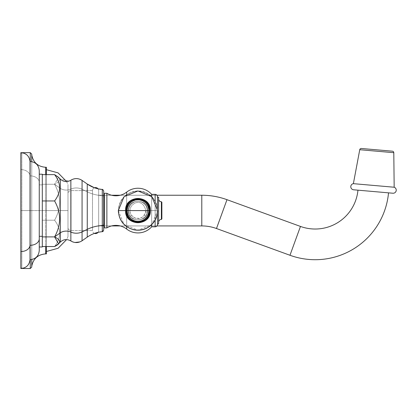 <?xml version="1.0" encoding="UTF-8"?>
<svg xmlns="http://www.w3.org/2000/svg" width="417" height="417" viewBox="0 0 417 417"><rect width="100%" height="100%" fill="white"/><g stroke="black" fill="none" stroke-linecap="round" stroke-linejoin="round"><path stroke-width="0.31" stroke-dasharray="2.08 1.56" d="M20.85 210.585L20.85 153.628L20.85 267.542L20.85 153.628L20.85 210.585L21.83 210.585L21.83 152.7L21.83 210.585L30.279 210.585L21.83 210.585L30.279 210.585L30.279 152.643L30.279 210.585L30.279 161.483L30.279 210.585L31.749 210.585L30.279 210.585L30.279 259.682L30.279 210.585L21.83 210.585L21.83 268.522L21.83 152.643L21.83 210.585L20.85 210.585L20.85 267.542L20.85 210.585L21.83 210.585L21.83 268.47L21.83 210.585L20.85 210.585M31.749 161.634L31.749 154.118M31.749 267.052L31.749 210.585L30.279 210.585L30.279 268.522L30.279 210.585L46.381 210.585L46.381 251.482L46.381 167.28L46.381 251.482L46.381 169.683L46.381 210.585L67.987 210.585L46.381 210.585L67.987 210.585L67.987 184.512L67.987 236.658L67.987 184.512L67.987 236.658L67.987 210.585L46.381 210.585L46.381 251.482M67.987 193.691L67.987 227.473L67.987 193.691A3.091 3.091 0 0 1 71.078 190.6L71.078 230.57A3.091 3.091 0 0 1 67.987 227.473L67.987 193.691L67.987 227.473A3.091 3.091 0 0 0 71.078 230.57L71.078 190.6L92.491 190.6L92.491 230.57L71.078 230.57L71.078 190.6A3.091 3.091 0 0 0 67.987 193.691M46.381 174.629L46.381 210.585L45.693 210.585L45.693 167.28L45.693 210.585L31.749 210.585L31.749 266.119L31.749 154.118L31.749 259.53M46.381 253.89L46.381 210.585L45.693 210.585L45.693 246.536L45.693 174.629L45.693 210.585L31.749 210.585L31.749 155.051L31.749 266.119L31.749 210.585L45.693 210.585L45.693 253.89L45.693 210.585L46.381 210.585L46.381 167.28M98.673 230.497A3.091 3.091 0 0 1 98.063 232.337A3.091 3.091 0 0 0 98.673 230.497L98.673 190.673L98.673 230.497M94.482 233.384A3.091 3.091 0 0 1 92.491 230.57L92.491 190.6A3.091 3.091 0 0 1 94.482 187.78A3.091 3.091 0 0 0 92.491 190.6L71.078 190.6L71.078 230.57L92.491 230.57L92.491 190.6L92.491 230.57A3.091 3.091 0 0 0 94.482 233.384M98.063 188.828A3.091 3.091 0 0 1 98.673 190.673A3.091 3.091 0 0 0 98.063 188.828L94.482 187.78M98.673 195.239L98.673 225.925L98.673 195.239L103.682 195.239L98.673 195.239L98.673 225.925L98.673 195.239M201.786 195.239L201.786 225.925L201.786 195.239M216.486 228.521L226.984 199.686L216.486 228.521M289.971 255.267L300.464 226.431L289.971 255.267M357.958 190.173L388.529 192.847L357.958 190.173M392.402 151.194L361.377 148.478L392.402 151.194M392.861 193.227L353.632 189.792L392.861 193.227M353.376 183.662L394.169 187.233L353.376 183.662M393.794 152.69L359.751 149.713L393.794 152.69M58.416 243.955L60.303 242.063L60.303 179.102L60.303 232.842A8.423 5.953 180 0 1 70.859 232.06A8.423 5.953 0 0 0 60.303 232.842L54.58 236.903L60.303 232.842L60.303 242.063L60.303 188.322A8.423 5.953 0 0 0 70.859 189.109L70.859 240.953L70.859 189.109A8.423 5.953 180 0 1 60.303 188.322L54.58 184.267L42.305 184.267L54.58 184.267C61.252 196.251 61.252 208.234 54.58 220.218L42.305 220.218L54.58 220.218C61.252 228.99 61.252 237.763 54.58 246.536C61.252 237.763 61.252 228.99 54.58 220.218C61.252 208.234 61.252 196.251 54.58 184.267L60.303 188.322L54.58 184.267C61.252 196.251 61.252 208.234 54.58 220.218C61.252 228.99 61.252 237.763 54.58 246.536L58.583 243.783L54.58 236.903C61.252 224.919 61.252 212.936 54.58 200.952C61.252 192.18 61.252 183.402 54.58 174.629L58.583 177.387L54.58 184.267C61.252 181.051 61.252 177.84 54.58 174.629L42.305 174.629L42.305 246.968L42.305 184.856L39.261 184.856L39.261 236.309C39.261 250.179 39.261 250.179 39.261 236.309L39.261 184.856L42.305 184.856L39.261 184.856C39.261 170.991 39.261 170.991 39.261 184.856L39.261 236.309C39.261 250.179 39.261 250.179 39.261 236.309L39.261 184.856C39.261 170.991 39.261 170.991 39.261 184.856L39.261 182.359A9.179 6.495 0 0 0 30.029 175.865L30.029 161.483C29.331 156.088 26.271 153.143 20.85 152.643L20.85 169.615A9.19 6.495 180 0 1 30.029 175.865L30.029 161.483L30.029 175.865A9.179 6.495 180 0 1 39.261 182.359L39.261 238.811C39.261 254.026 39.261 254.026 39.261 238.811L39.261 182.359C39.261 167.144 39.261 167.144 39.261 182.359A9.179 6.495 0 0 0 30.029 175.865A9.19 6.495 0 0 0 20.85 169.615L20.85 251.555C20.85 273.635 20.85 273.635 20.85 251.555A9.19 6.495 0 0 0 30.029 245.305L30.029 175.865A9.19 6.495 0 0 0 20.85 169.615L20.85 268.522L20.85 169.615C20.85 147.529 20.85 147.529 20.85 169.615L20.85 268.522C26.266 268.027 29.331 265.082 30.029 259.687L30.029 245.305A9.179 6.495 0 0 0 39.261 238.811A9.179 6.495 180 0 1 30.029 245.305A9.19 6.495 180 0 1 20.85 251.555L20.85 152.643L20.85 251.555C20.85 273.635 20.85 273.635 20.85 251.555M58.583 177.387L54.58 184.267L42.305 184.267L42.305 185.946L42.305 174.202L42.305 246.536L42.305 174.202L39.261 174.202L39.261 184.856L42.305 184.856L42.305 183.814L42.305 218.539L42.305 183.814L42.305 184.267L54.58 184.267L60.303 188.322A8.423 5.953 0 0 0 70.859 189.109A10.013 7.084 180 0 1 82.066 189.245L82.066 180.405L82.066 189.245L87.262 191.82L87.262 184.043L87.262 237.122L87.262 184.043L87.262 237.122L87.262 191.82L82.066 189.245A10.013 7.084 0 0 0 70.859 189.109L70.859 240.953C67.08 238.842 63.561 239.212 60.303 242.063L60.303 179.102L69.06 181.103M54.58 174.629L42.305 174.629L42.305 235.224L42.305 200.952L54.58 200.952L42.305 200.952L42.305 174.629L42.305 220.218L54.58 220.218L42.305 220.218L42.305 246.536L54.58 246.536C61.252 237.763 61.252 228.99 54.58 220.218C61.252 208.234 61.252 196.251 54.58 184.267C61.252 181.051 61.252 177.84 54.58 174.629C61.252 183.402 61.252 192.18 54.58 200.952C61.252 212.936 61.252 224.919 54.58 236.903C61.252 240.114 61.252 243.325 54.58 246.536L42.305 246.536L42.305 246.087L42.305 246.968L39.261 246.968L39.261 182.359L39.261 238.811C39.261 254.026 39.261 254.026 39.261 238.811M82.066 240.765L87.262 237.122L87.262 191.82L82.066 189.245L82.066 231.925A10.013 7.084 180 0 1 70.859 232.06A10.013 7.084 0 0 0 82.066 231.925L87.262 229.35A30.686 21.7 180 0 1 102.29 225.503L102.29 195.662A30.686 21.7 180 0 1 87.262 191.82A30.686 21.7 0 0 0 102.29 195.662L102.29 225.503A30.686 21.7 0 0 0 87.262 229.35L82.066 231.925L82.066 240.765L82.066 189.245A10.013 7.084 0 0 0 70.859 189.109L70.859 240.953L71.813 241.5M103.161 231.315L103.682 230.168L103.682 196.735A1.522 1.074 0 0 0 102.29 195.662L102.29 231.685C96.801 232.17 91.792 233.984 87.262 237.122L87.262 191.82A30.686 21.7 0 0 0 102.29 195.662A1.522 1.074 180 0 1 103.682 196.735L103.682 224.429L103.682 196.735A1.522 1.074 0 0 0 102.29 195.662L102.29 231.685L102.29 195.662A1.522 1.074 180 0 1 103.682 196.735L103.682 224.429A1.522 1.074 180 0 1 102.29 225.503A1.522 1.074 0 0 0 103.682 224.429L103.682 196.735L103.682 224.429M103.682 224.028L103.682 197.142L103.682 224.028L103.682 197.142L103.682 224.028L103.682 197.142L103.682 224.028L103.682 197.142L104.417 197.142L104.417 224.028L104.417 197.142L104.417 224.028L104.417 197.142L104.417 224.028L104.417 197.142L104.417 224.028L103.682 224.028L104.417 224.028L104.417 197.142L103.682 197.142L103.682 224.028M104.417 193.274L104.417 227.891L104.417 193.274L104.417 227.891L106.872 227.891L106.872 193.274L104.417 193.274L104.417 227.891L104.417 193.274L104.417 227.891L106.872 227.891L106.872 193.274A17.571 17.571 0 0 0 126.674 192.101L126.674 229.069A17.571 17.571 0 0 0 106.872 227.891L106.872 193.274L106.872 227.891A17.571 17.571 0 0 1 126.674 229.069A18.411 18.411 0 0 0 151.652 226.812L151.652 194.358A18.411 18.411 0 0 0 126.674 192.101L126.674 229.069A18.411 18.411 0 0 0 151.652 226.812L155.14 226.812L155.14 194.358L155.14 226.812L155.14 194.358L151.652 194.358L151.652 226.812L151.652 194.358L151.652 226.812L155.14 226.812A2.309 2.309 0 0 0 157.449 224.502L157.449 196.662A2.309 2.309 0 0 0 155.14 194.358L155.14 226.812A2.309 2.309 0 0 0 157.449 224.502L157.449 196.662A2.309 2.309 0 0 0 155.14 194.358L151.652 194.358A18.411 18.411 0 0 0 126.674 192.101A17.571 17.571 0 0 1 106.872 193.274L104.417 193.274M126.674 226.66L126.674 194.504L126.674 226.66M151.652 196.511L151.652 224.659L151.652 196.511M148.989 210.027C149.041 194.499 126.247 194.979 126.909 210.585C126.236 226.165 149.036 226.686 148.989 211.143L148.989 210.027A11.045 11.045 0 0 0 137.678 199.54A11.045 11.045 0 0 0 126.909 210.585C126.247 194.979 149.041 194.499 148.989 210.027L148.989 211.143A11.045 11.045 0 0 1 137.678 221.63A11.045 11.045 0 0 1 126.909 210.585L125.679 210.585A12.275 12.275 0 0 1 137.954 198.31A12.275 12.275 0 0 1 150.229 210.585A12.275 12.275 0 0 0 137.954 198.31A12.275 12.275 0 0 0 125.679 210.585L128.665 210.585A9.289 9.289 0 0 1 137.954 201.296A9.289 9.289 0 0 1 147.243 210.585L150.229 210.585A12.275 12.275 0 0 0 137.954 198.31A12.275 12.275 0 0 0 125.679 210.585A12.275 12.275 0 0 0 137.954 222.86A12.275 12.275 0 0 0 150.229 210.585A12.275 12.275 0 0 1 137.954 222.86A12.275 12.275 0 0 1 125.679 210.585A12.275 12.275 0 0 0 137.954 222.86A12.275 12.275 0 0 0 150.229 210.585L157.313 210.585A19.359 19.359 0 0 0 137.954 191.226A19.359 19.359 0 0 0 118.595 210.585L128.665 210.585A9.289 9.289 0 0 1 137.954 201.296A9.289 9.289 0 0 1 147.243 210.585A9.289 9.289 0 0 1 137.954 219.874A9.289 9.289 0 0 1 128.665 210.585L125.679 210.585A12.275 12.275 0 0 0 137.954 222.86A12.275 12.275 0 0 0 150.229 210.585L148.999 210.585L150.229 210.585A12.275 12.275 0 0 0 137.954 198.31A12.275 12.275 0 0 0 125.679 210.585L126.909 210.585A11.045 11.045 0 0 1 137.678 199.54A11.045 11.045 0 0 1 148.989 210.027L148.989 211.143C149.041 226.666 126.252 226.191 126.909 210.585C126.236 195 149.036 194.484 148.989 210.027A11.045 11.045 0 0 0 137.678 199.54A11.045 11.045 0 0 0 126.909 210.585C126.252 226.191 149.041 226.666 148.989 211.143A11.045 11.045 0 0 1 137.678 221.63A11.045 11.045 0 0 1 126.909 210.585L125.679 210.585A12.275 12.275 0 0 0 137.954 222.86A12.275 12.275 0 0 0 150.229 210.585A12.275 12.275 0 0 1 137.954 222.86A12.275 12.275 0 0 1 125.679 210.585L118.595 210.585A19.359 19.359 0 0 1 137.954 191.226A19.359 19.359 0 0 1 157.313 210.585L147.243 210.585A9.289 9.289 0 0 1 137.954 219.874A9.289 9.289 0 0 1 128.665 210.585A9.289 9.289 0 0 0 137.954 219.874A9.289 9.289 0 0 0 147.243 210.585L150.229 210.585A12.275 12.275 0 0 1 137.954 222.86A12.275 12.275 0 0 1 125.679 210.585A12.275 12.275 0 0 1 137.954 198.31A12.275 12.275 0 0 1 150.229 210.585A12.275 12.275 0 0 0 137.954 198.31A12.275 12.275 0 0 0 125.679 210.585A12.275 12.275 0 0 1 137.954 198.31A12.275 12.275 0 0 1 150.229 210.585L157.313 210.585A19.359 19.359 0 0 1 137.954 229.944A19.359 19.359 0 0 1 118.595 210.585A19.359 19.359 0 0 0 137.954 229.944A19.359 19.359 0 0 0 157.313 210.585A19.359 19.359 0 0 1 137.954 229.944A19.359 19.359 0 0 1 118.595 210.585L128.665 210.585A9.289 9.289 0 0 0 137.954 219.874A9.289 9.289 0 0 0 147.243 210.585A9.289 9.289 0 0 0 137.954 201.296A9.289 9.289 0 0 0 128.665 210.585L125.679 210.585A12.275 12.275 0 0 1 137.954 198.31A12.275 12.275 0 0 1 150.229 210.585L148.999 210.585L148.989 210.027C149.036 194.484 126.236 195 126.909 210.585A11.045 11.045 0 0 0 137.678 221.63A11.045 11.045 0 0 0 148.989 211.143L148.999 210.585L150.229 210.585A12.275 12.275 0 0 1 137.954 222.86A12.275 12.275 0 0 1 125.679 210.585L126.909 210.585A11.045 11.045 0 0 0 137.678 221.63A11.045 11.045 0 0 0 148.989 211.143C149.036 226.686 126.236 226.165 126.909 210.585A11.045 11.045 0 0 1 137.678 199.54A11.045 11.045 0 0 1 148.989 210.027M155.14 201.077L155.14 220.093L155.14 201.077M157.449 208.182L157.449 212.983L157.449 208.182M157.449 197.231L157.449 223.939L157.449 197.231L157.449 223.939L157.449 197.231L157.449 223.939L157.449 197.231L157.449 223.939L158.627 223.939L158.627 197.231L158.627 223.939L158.627 197.231L157.449 197.231L158.627 197.231L158.627 223.939L158.627 197.231L158.627 223.939L157.449 223.939L157.449 197.231M158.627 198.998L158.627 222.172L158.627 198.998A2.752 2.752 0 0 0 161.374 201.745L161.374 219.42A2.752 2.752 0 0 0 158.627 222.172L158.627 198.998L158.627 222.172A2.752 2.752 0 0 1 161.374 219.42L161.374 201.745L161.374 219.42L161.869 218.93L161.869 202.235L161.869 218.93L161.869 202.235L161.869 218.93L161.869 202.235L161.374 201.745L161.374 219.42L161.374 201.745A2.752 2.752 0 0 1 158.627 198.998M127.227 210.585L125.559 210.585L127.227 210.585A10.727 10.727 0 0 1 137.954 199.858A10.727 10.727 0 0 1 148.681 210.585A10.727 10.727 0 0 0 137.954 199.858A10.727 10.727 0 0 0 127.227 210.585A10.727 10.727 0 0 0 137.954 221.312A10.727 10.727 0 0 0 148.681 210.585L150.355 210.585L148.681 210.585A10.727 10.727 0 0 1 137.954 221.312A10.727 10.727 0 0 1 127.227 210.585L118.595 210.585A19.359 19.359 0 0 0 137.954 229.944A19.359 19.359 0 0 0 157.313 210.585L148.681 210.585A10.727 10.727 0 0 1 137.954 221.312A10.727 10.727 0 0 1 127.227 210.585A10.727 10.727 0 0 0 137.954 221.312A10.727 10.727 0 0 0 148.681 210.585L148.572 210.585A10.618 10.618 0 0 0 137.954 199.967A10.618 10.618 0 0 0 127.341 210.585L126.294 210.585L127.341 210.585A10.618 10.618 0 0 0 137.954 221.198A10.618 10.618 0 0 0 148.572 210.585A10.618 10.618 0 0 0 137.954 199.967A10.618 10.618 0 0 0 127.341 210.585A10.618 10.618 0 0 0 137.954 221.198A10.618 10.618 0 0 0 148.572 210.585L149.614 210.585L148.572 210.585A10.618 10.618 0 0 1 137.954 221.198A10.618 10.618 0 0 1 127.341 210.585L127.227 210.585A10.727 10.727 0 0 1 137.954 199.858A10.727 10.727 0 0 1 148.681 210.585L147.243 210.585A9.289 9.289 0 0 0 137.954 201.296A9.289 9.289 0 0 0 128.665 210.585L118.595 210.585A19.359 19.359 0 0 1 137.954 191.226A19.359 19.359 0 0 1 157.313 210.585A19.359 19.359 0 0 0 137.954 191.226A19.359 19.359 0 0 0 118.595 210.585L126.294 210.585A11.66 11.66 0 0 0 137.954 222.245A11.66 11.66 0 0 0 149.614 210.585L148.572 210.585A10.618 10.618 0 0 1 137.954 221.198A10.618 10.618 0 0 1 127.341 210.585A10.618 10.618 0 0 1 137.954 199.967A10.618 10.618 0 0 1 148.572 210.585L148.681 210.585A10.727 10.727 0 0 0 137.954 199.858A10.727 10.727 0 0 0 127.227 210.585M20.85 169.615A9.19 6.495 180 0 1 30.029 175.865L30.029 259.687C35.633 259.166 38.713 256.101 39.261 250.502M39.261 236.309L42.305 236.309L42.305 246.087L42.305 236.903L54.58 236.903L42.305 236.903L42.305 235.224L42.305 236.309L39.261 236.309M30.029 161.483L30.029 175.865A9.179 6.495 180 0 1 39.261 182.359L39.261 170.668C38.713 165.064 35.633 162.005 30.029 161.483M70.124 180.644L70.859 180.217L70.859 189.109A8.423 5.953 180 0 1 60.303 188.322L60.303 179.102L58.416 177.215M70.859 180.217L70.859 189.109A10.013 7.084 180 0 1 82.066 189.245L82.066 231.925L82.066 180.405L82.066 189.245L87.262 191.82L87.262 184.043L81.159 179.842M102.29 231.685L102.29 195.662A30.686 21.7 180 0 1 87.262 191.82L87.262 184.043M42.305 246.087L42.305 174.629M103.682 196.735L103.682 191.002M161.374 201.745L161.374 219.42L161.869 218.93L161.869 202.235L161.374 201.745M137.954 210.585L126.294 210.585C125.569 225.628 150.339 225.628 149.614 210.585L137.954 210.585L149.614 210.585A11.66 11.66 0 0 0 137.954 198.925A11.66 11.66 0 0 0 126.294 210.585L127.341 210.585A10.618 10.618 0 0 1 137.954 199.967A10.618 10.618 0 0 1 148.572 210.585L149.614 210.585C150.339 195.542 125.569 195.542 126.294 210.585L137.954 210.585M104.417 195.239L111.589 195.239L104.417 195.239M120.237 195.239L156.954 195.239L120.237 195.239M156.954 225.925L120.237 225.925L156.954 225.925M111.589 225.925L104.417 225.925L111.589 225.925M103.682 225.925L98.673 225.925L103.682 225.925M42.305 221.448L42.305 218.539L42.305 221.448M66.6 181.572L67.987 184.512M67.987 236.658L66.6 239.598M21.83 152.643L20.85 153.628M21.83 268.522L20.85 267.542M130.015 210.585C129.645 203.798 141.978 196.225 145.893 210.585C146.383 220.822 129.525 220.822 130.015 210.585C129.645 217.372 141.978 224.94 145.893 210.585C141.978 196.225 129.645 203.798 130.015 210.585M128.363 210.585C127.633 198.393 148.004 198.028 147.55 210.585C148.139 222.959 127.769 222.959 128.363 210.585C127.633 222.777 148.004 223.142 147.55 210.585C148.139 198.205 127.769 198.211 128.363 210.585M73.225 242.084L74.982 242.486M79.876 241.923L81.471 241.146M79.819 179.227L78.182 178.768M76.556 178.596L74.982 178.685M73.189 179.096L71.797 179.675M102.29 189.485L102.89 189.667M102.613 231.623L102.9 231.498M118.313 210.585L124.068 224.471L137.954 230.226L151.84 224.471L157.595 210.585C157.48 204.601 155.187 199.623 150.709 195.651C145.794 191.638 140.216 190.204 133.972 191.351C124.219 194.072 119.001 200.483 118.313 210.585M125.559 210.585C124.787 226.577 151.121 226.577 150.355 210.585C151.121 194.588 124.787 194.593 125.559 210.585"/><path stroke-width="0.63" d="M21.783 152.695L30.279 152.643L30.279 161.483L30.279 152.643L31.749 154.118L31.749 161.634M66.6 239.598L58.099 248.271L46.381 251.482L46.381 246.536L46.381 253.89L45.693 253.89L45.693 246.536L45.693 253.89C37.999 254.49 33.35 258.566 31.749 266.119M30.279 259.682L30.279 268.522L30.279 259.682M31.749 259.53L31.749 267.052L30.279 268.522L21.783 268.475M46.381 174.629L46.381 167.28L45.693 167.28L45.693 174.629L45.693 167.28C37.999 166.68 33.35 162.604 31.749 155.051M98.063 232.337A3.091 3.091 0 0 1 94.482 233.384A3.091 3.091 0 0 0 98.063 232.337M94.482 187.78A3.091 3.091 0 0 1 98.063 188.828A3.091 3.091 0 0 0 94.482 187.78L87.262 184.043L87.262 229.35L82.066 231.925A10.013 7.084 180 0 1 70.859 232.06L70.859 180.217C67.08 182.328 63.561 181.958 60.303 179.102L60.303 232.842L54.58 236.903C61.252 224.919 61.252 212.936 54.58 200.952C61.252 192.18 61.252 183.402 54.58 174.629L58.583 177.387M201.786 225.925L201.786 195.239A73.673 73.673 0 0 1 226.984 199.686L216.486 228.521A42.987 42.987 0 0 0 201.786 225.925A42.987 42.987 0 0 1 216.486 228.521L226.984 199.686A73.673 73.673 0 0 0 201.786 195.239L201.786 225.925L156.954 225.925L201.786 225.925M226.984 199.686L300.464 226.431L289.971 255.267L216.486 228.521L289.971 255.267L300.464 226.431L226.984 199.686M388.529 192.847A73.673 73.673 0 0 1 289.971 255.267A73.673 73.673 0 0 0 388.529 192.847M300.464 226.431A42.987 42.987 0 0 0 357.958 190.173A42.987 42.987 0 0 1 300.464 226.431M361.377 148.478L392.402 151.194A1.522 1.522 0 0 1 393.794 152.69L394.169 187.233L353.376 183.662L359.751 149.713L393.794 152.69L359.751 149.713L353.376 183.662L394.169 187.233L393.794 152.69A1.522 1.522 0 0 0 392.402 151.194L361.377 148.478A1.522 1.522 0 0 0 359.751 149.713A1.522 1.522 0 0 1 361.377 148.478M353.632 189.792L392.861 193.227L353.632 189.792A3.091 3.091 0 0 1 353.376 183.662A3.091 3.091 0 0 0 353.632 189.792M394.169 187.233A3.091 3.091 0 0 1 392.861 193.227A3.091 3.091 0 0 0 394.169 187.233M39.261 238.811L39.261 250.502C38.713 256.101 35.633 259.166 30.029 259.687C29.331 265.082 26.271 268.027 20.85 268.522L20.85 251.555A9.19 6.495 0 0 0 30.029 245.305A9.19 6.495 180 0 1 20.85 251.555L20.85 152.643C26.266 153.143 29.331 156.088 30.029 161.483L30.029 245.305L30.029 161.483C35.633 162.005 38.713 165.064 39.261 170.668L39.261 238.811A9.179 6.495 180 0 1 30.029 245.305L30.029 259.687L30.029 245.305A9.179 6.495 0 0 0 39.261 238.811L39.261 170.678L39.261 174.202L42.305 174.202L42.305 174.629L54.58 174.629L42.305 174.629L42.305 199.722L42.305 174.629M42.305 236.309L39.261 236.309L42.305 236.309M42.305 202.631L42.305 235.224L42.305 199.722L42.305 200.952L54.58 200.952L42.305 200.952L42.305 202.631M20.85 251.555L20.85 169.615C20.85 147.529 20.85 147.529 20.85 169.615M39.261 250.502L39.261 246.968L42.305 246.968L42.305 235.224L42.305 236.903L54.58 236.903L60.303 232.842A8.423 5.953 180 0 1 70.859 232.06L70.859 180.217C74.633 178.002 78.365 178.064 82.066 180.405L82.066 231.925L82.066 180.405L87.262 184.043L87.262 229.35A30.686 21.7 180 0 1 102.29 225.503L102.29 189.485C96.801 188.995 91.792 187.186 87.262 184.043M58.416 177.215L60.303 179.102L60.303 242.063C63.561 239.212 67.08 238.842 70.859 240.953L70.859 232.06A8.423 5.953 0 0 0 60.303 232.842L60.303 242.063L58.416 243.955M103.682 224.429L103.682 230.168L102.29 231.685C96.801 232.17 91.792 233.984 87.262 237.122L87.262 229.35L87.262 237.122L82.066 240.765L82.066 231.925L82.066 240.765C78.37 243.101 74.633 243.163 70.859 240.953L70.859 232.06A10.013 7.084 0 0 0 82.066 231.925L87.262 229.35A30.686 21.7 0 0 1 102.29 225.503L102.29 189.485C102.483 189.083 102.947 189.589 103.682 191.002L103.682 224.429A1.522 1.074 180 0 1 102.29 225.503L102.29 231.685L102.29 225.503A1.522 1.074 0 0 0 103.682 224.429L103.682 196.735M54.58 246.536L58.583 243.783L54.58 236.903C61.252 240.114 61.252 243.325 54.58 246.536L42.305 246.536L54.58 246.536M42.305 246.087L42.305 236.903L54.58 236.903C61.252 224.919 61.252 212.936 54.58 200.952C61.252 192.18 61.252 183.402 54.58 174.629M104.417 227.891L104.417 193.274L106.872 193.274L106.872 227.891L104.417 227.891L104.417 193.274L106.872 193.274L106.872 227.891A17.571 17.571 0 0 1 126.674 229.069L126.674 226.66L126.674 229.069A17.571 17.571 0 0 0 106.872 227.891L104.417 227.891M126.674 194.504L126.674 192.101A17.571 17.571 0 0 1 106.872 193.274A17.571 17.571 0 0 0 126.674 192.101A18.411 18.411 0 0 1 151.652 194.358L151.652 196.511L151.652 194.358L155.14 194.358L155.14 201.077L155.14 194.358A2.309 2.309 0 0 1 157.449 196.662L157.449 208.182L157.449 196.662A2.309 2.309 0 0 0 155.14 194.358L151.652 194.358A18.411 18.411 0 0 0 126.674 192.101L126.674 194.504M151.652 226.812A18.411 18.411 0 0 1 126.674 229.069A18.411 18.411 0 0 0 151.652 226.812L151.652 224.659L151.652 226.812L155.14 226.812L151.652 226.812M155.14 220.093L155.14 226.812L155.14 220.093M157.449 224.502A2.309 2.309 0 0 1 155.14 226.812A2.309 2.309 0 0 0 157.449 224.502L157.449 212.983L157.449 224.502M158.627 223.939L157.449 223.939L158.627 223.939L158.627 197.231L158.627 223.939M157.449 197.231L158.627 197.231L157.449 197.231M161.869 218.93L161.869 202.235L161.869 218.93L161.374 219.42L161.374 201.745A2.752 2.752 0 0 1 158.627 198.998A2.752 2.752 0 0 0 161.374 201.745L161.869 202.235L161.374 201.745L161.374 219.42A2.752 2.752 0 0 0 158.627 222.172A2.752 2.752 0 0 1 161.374 219.42L161.869 218.93M103.682 224.028L104.417 224.028L103.682 224.028M104.417 197.142L103.682 197.142L104.417 197.142M125.559 210.585L118.313 210.585L125.559 210.585C124.787 194.593 151.121 194.588 150.355 210.585L126.294 210.585A11.66 11.66 0 0 1 137.954 198.925A11.66 11.66 0 0 1 149.614 210.585L150.355 210.585C151.116 226.582 124.787 226.577 125.559 210.585M126.294 210.585C125.569 195.542 150.339 195.542 149.614 210.585A11.66 11.66 0 0 1 137.954 222.245A11.66 11.66 0 0 1 126.294 210.585L149.614 210.585C150.339 225.628 125.569 225.628 126.294 210.585M103.682 195.239L104.417 195.239L103.682 195.239M111.589 195.239L120.237 195.239L111.589 195.239M156.954 195.239L201.786 195.239L156.954 195.239M120.237 225.925L111.589 225.925L120.237 225.925M104.417 225.925L103.682 225.925L104.417 225.925M46.381 169.683L58.099 172.893L66.6 181.572M118.313 210.585L124.068 196.699L137.954 190.944L151.84 196.694L157.595 210.585C157.48 216.569 155.187 221.547 150.709 225.519C145.794 229.532 140.216 230.966 133.972 229.814C124.219 227.098 119.001 220.687 118.313 210.585M71.813 241.5L73.225 242.084M74.982 242.486L79.876 241.923M81.471 241.146L82.066 240.765M69.06 181.103L70.124 180.644M81.159 179.842L79.819 179.227M78.182 178.768L76.556 178.596M74.982 178.685L73.189 179.096M71.797 179.675L70.859 180.217M102.29 189.485L98.063 188.828M102.89 189.667L103.682 191.002M102.29 231.685L102.613 231.623M102.9 231.498L103.161 231.315"/></g></svg>
